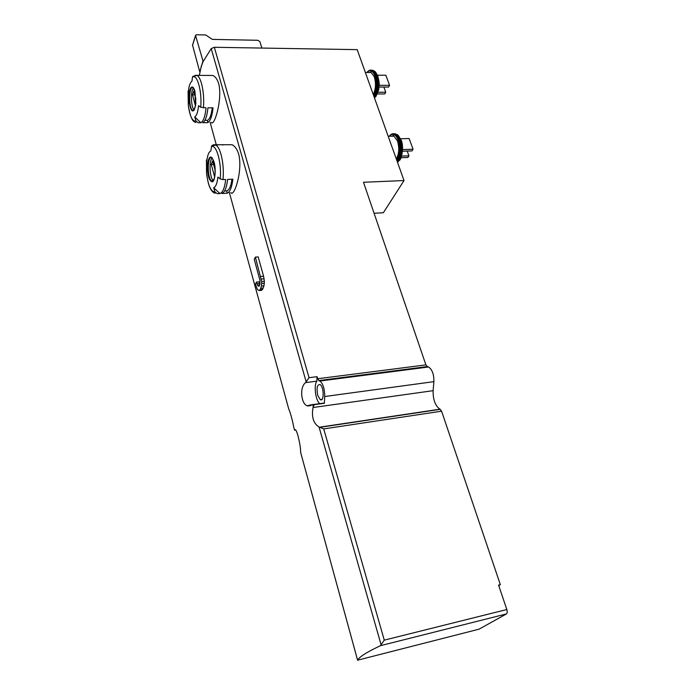 <?xml version="1.0" encoding="UTF-8"?>
<svg xmlns="http://www.w3.org/2000/svg" width="695" height="695" viewBox="0 0 695 695"><rect width="100%" height="100%" fill="white"/><g stroke="black" fill="none" stroke-linecap="round" stroke-linejoin="round"><path stroke-width="1.04" d="M314.288 404.664L324.374 403.256L324.721 396.524C324.687 388.965 323.097 383.796 319.952 381.016L318.684 380.582L317.024 376.681L316.877 381.164L305.635 382.615C299.354 386.95 301.065 403.769 307.112 405.776L312.628 404.49L313.263 406.714L314.288 404.664L312.628 404.49M305.635 382.615L309.04 377.698L317.024 376.681M373.988 213.269L383.362 212.731L404.03 180.544L357.195 49.64L214.329 47.277L211.228 48.589L203.14 61.56L201.211 66.503L199.326 75.425M294.098 428.563L293.811 427.338C292.082 418.781 290.371 412.613 288.686 408.816L229.385 192.602L288.686 408.816M293.959 428.042L294.541 430.188L295.41 429.649C297.947 431.951 301.022 448.97 300.57 451.837L300.7 452.627M300.614 452.323L357.612 660.189L478.69 629.262M313.263 406.714L313.045 407.513C311.377 416.939 313.384 423.455 319.057 427.051L323.722 428.919L384.274 640.147L380.486 645.672C366.474 652.292 358.881 657.14 357.716 660.215M195 75.338L212.948 75.494C215.441 76.676 217.37 79.421 218.725 83.748C222.756 100.002 213.825 127.585 211.376 122.32M211.749 145.742L216.006 145.107C217.969 146.454 219.663 149.642 221.088 154.672C223.121 162.552 223.764 170.848 223.017 179.588L225.693 179.484C224.72 187.867 222.808 192.558 219.95 193.566L217.318 193.688L214.946 191.976C210.915 191.82 208.109 185.539 206.528 173.125L206.728 161.813C207.353 155.602 208.709 151.979 210.793 150.945L211.749 145.742L213.513 144.751L232.043 144.716C234.91 146.063 237.134 149.216 238.698 154.168C243.041 171.239 233.746 198.127 230.836 192.532M260.121 289.659L261.494 286.027L261.676 281.492L255.378 257.107L258.175 256.907L263.57 276.21L264.387 281.267L263.987 285.81L262.51 289.459L261.581 290.328L259.113 290.545L260.121 289.659L262.51 289.459M255.378 257.107L254.257 259.357L259.973 280.545L259.913 284.325L258.879 286.297L257.506 285.28L256.464 282.083L258.974 281.875L259.834 284.646M223.017 179.588L220.176 178.902L217.874 177.103C217.179 183.393 215.771 186.946 213.66 187.737L219.95 193.566M214.946 191.976L213.66 187.737M221.844 193.479C224.72 192.472 226.639 187.789 227.621 179.406L232.86 179.206C231.861 187.563 229.906 192.246 227.004 193.253L221.844 193.479M218.056 144.647L217.283 145.073M222.443 144.951L223.26 144.925M200.707 107.23L198.535 105.683C197.927 112.008 196.65 115.752 194.722 116.925L200.846 122.746C203.47 121.234 205.199 116.274 206.05 107.855L200.707 107.23C202.228 91.827 197.145 73.47 192.524 77.084L192.758 76.398L197.18 75.416C198.866 76.572 200.325 79.343 201.559 83.73C203.461 91.106 204.087 99.15 203.453 107.873M200.846 122.746L198.292 122.78L195.973 121.06C192.472 121.738 189.917 116.534 188.31 105.466L188.232 92.678C188.788 86.458 190.013 82.644 191.916 81.245L192.524 77.084M195.973 121.06L194.722 116.925M202.697 122.72C205.329 121.208 207.075 116.247 207.927 107.838L213.035 107.794C212.157 116.187 210.385 121.139 207.727 122.641L202.697 122.72M318.97 380.678L427.451 366.691L428.598 366.986C432.238 369.558 434.001 374.44 433.88 381.651L433.124 390.668C432.968 399.695 435.244 405.88 439.952 409.199L441.586 411.188L500.357 584.677L498.567 585.103L506.82 609.524C507.446 611.713 507.315 613.19 506.42 613.937L479.055 629.166M404.03 180.544L363.494 182.272L425.896 364.892L427.451 366.691M293.994 428.198L294.541 430.17M317.728 395.307L320.221 399.616C324.261 402.414 324.07 386.576 320.03 384.543C317.137 384.483 316.364 388.071 317.728 395.307M316.877 381.164C313.558 385.212 315.565 400.633 319.813 403.639M324.374 403.256L323.34 403.143M498.758 585.659L500.357 584.677M203.14 61.56L195.59 35.593L196.442 34.75L205.685 34.95L212.331 39.389L257.914 40.293L259.869 41.596L261.876 48.068M199.917 71.394L202.827 61.551M199.613 71.394L192.541 45.123M369.158 72.48L371.191 72.497L374.266 76.685C376.151 83.287 375.813 89.229 373.25 94.52M383.857 87.049L385.742 92.218L384.795 93.929L377.446 93.955M385.742 92.218L378.08 92.244M377.541 75.199L385.864 75.242L389.565 85.311L388.609 87.049L379.062 87.049M389.565 85.311L379.166 85.303M391.528 136.203L393.943 136.15L397.488 140.929C399.486 147.887 399.095 153.916 396.324 158.999M407.183 151.067L408.929 155.854L407.904 157.487L400.998 157.713M408.929 155.854L401.571 156.088M400.589 138.757L409.129 138.548L413.065 149.269L412.022 150.928L402.466 151.206M413.065 149.269L402.553 149.564M194.148 110.105C190.969 107.334 190.413 90.897 193.418 88.048M195.929 99.203L193.731 91.071L192.506 94.815L195.521 105.996M187.989 91.201L188.423 90.758M212.227 107.794C211.393 114.857 209.829 119.027 207.544 120.313L207.727 122.641M204.895 120.348L207.544 120.313M194.748 94.807L192.506 94.815M213.296 180.683C209.725 178.094 208.847 160.736 212.157 157.939M215.129 170.214L212.627 160.953L211.271 164.507L214.642 177.017M206.406 160.05L207.006 159.433M231.956 179.24C231.001 186.138 229.281 190.013 226.813 190.847L227.004 193.253M224.607 190.943L226.813 190.847M213.565 164.428L211.271 164.507M260.747 276.436L263.57 276.21M258.184 286.053L259.331 285.958M257.506 285.28L259.739 285.098M256.933 283.777L259.443 283.569M256.464 282.083L255.456 284.046L255.916 285.741L257.437 289.563L259.113 290.545M260.851 288.286L263.24 288.086M261.494 286.027L263.987 285.81M261.737 283.464L264.369 283.239M261.676 281.492L264.387 281.267M261.311 279.034L264.091 278.808M211.228 48.589L306.208 381.972M210.125 122.346L216.371 145.099L210.125 122.346M319.057 427.051L381.181 645.134M214.077 162.022C216.223 169.432 215.068 181.464 212.218 181.873C208.847 180.604 207.275 174.732 207.51 164.246C209.03 155.437 211.219 154.69 214.077 162.022M211.41 146.628C216.466 143.874 221.913 163.551 220.176 178.902M194.921 91.332L195.886 103.555C193.54 114.232 191.221 113.372 188.927 100.983C187.911 89.351 192.419 81.81 194.921 91.332M313.045 407.513L433.124 390.668M324.721 396.524L433.88 381.651M317.624 378.749L425.896 364.892M214.329 47.277L309.04 377.698M307.451 405.897L311.056 405.394M380.486 645.672L506.42 613.937M384.274 640.147L506.82 609.524M319.943 427.277L440.204 409.312M323.722 428.919L441.586 411.188M295.549 429.84L294.576 429.988M192.489 45.592L195.59 35.593M367.142 72.471C370.035 69.283 372.598 70.325 374.831 75.625C376.968 83.07 376.594 89.794 373.71 95.797M369.323 70.404L371.877 70.343L375.509 75.269C377.785 83.4 377.298 90.55 374.032 96.709M371.113 70.152L372.937 70.351L376.568 75.277C378.975 84.33 378.245 91.783 374.362 97.63M366.977 72.471C368.619 70.377 370.253 69.665 371.877 70.343L374.996 71.55L377.22 75.416C379.67 85.051 378.758 92.565 374.483 97.96M372.007 70.343L372.92 70.351M374.145 70.89L375.335 71.785L377.515 75.59C379.965 85.476 378.957 92.939 374.492 97.978M369.714 72.489L372.364 70.603M389.443 136.255C392.649 132.719 395.533 133.935 398.105 139.912C400.363 147.766 399.938 154.585 396.81 160.354M391.632 134.083L394.621 133.944L398.8 139.556C401.224 148.131 400.659 155.367 397.132 161.249M393.596 133.718L395.698 133.918L399.886 139.53C402.44 149.069 401.614 156.584 397.418 162.065M394.473 133.892L397.966 135.23L400.546 139.652C403.143 149.773 402.127 157.331 397.505 162.309M396.81 134.378L398.313 135.456L400.85 139.799C403.395 149.72 402.405 157.139 397.87 162.039M392.058 136.194L394.986 134.126M193.731 110.575L192.671 110.444C188.31 108.133 188.858 84.373 193.236 87.718L194.895 91.514L195.573 105.649L194.14 110.114L192.671 110.444L193.888 110.427M212.939 181.091L211.662 180.952C206.91 178.398 207.275 154.142 212.053 157.748L214.043 162.196C215.259 168.042 215.38 173.359 214.39 178.129C212.913 181.247 212.149 182.333 212.079 181.369L211.662 180.952L213.13 180.9M206.458 160.458L206.528 173.125C208.222 185.478 209.864 187.633 211.271 190.109C212.748 192.098 214.034 193.141 215.137 193.236M188.084 91.957L188.31 105.466C191.238 122.728 194.392 121.651 195.955 122.555M300.631 452.41L357.595 660.163M307.381 405.871L311.134 405.35M307.781 405.976L310.708 405.567M320.065 427.295L440.265 409.338M319.5 427.19L439.952 409.199M319.952 381.016L428.598 366.986M318.684 380.582L427.112 366.613M295.584 429.901L294.602 430.04M311.421 405.176L307.112 405.776M324.113 403.039L313.61 404.499M321.967 399.373L320.221 399.616M192.472 45.349L195.564 35.349M365.353 72.454L371.191 72.497M372.937 70.351L375.335 71.785L377.828 75.946C379.566 83.756 379.096 83.192 379.175 84.764L378.662 89.89L375.882 96.588M388.192 136.281L393.943 136.15M389.261 136.255C391.007 133.979 392.797 133.214 394.621 133.944L398.313 135.456L401.154 140.129C404.507 147.453 400.963 160.111 399.547 160.302"/></g></svg>
